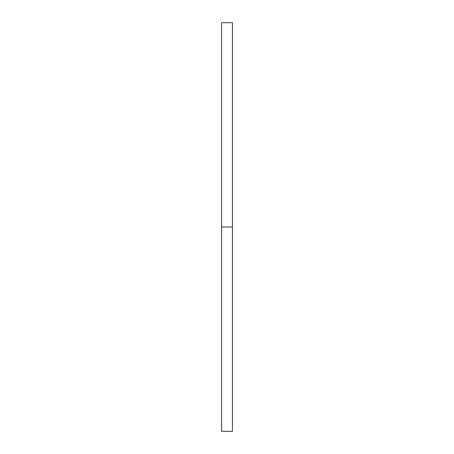 <?xml version="1.0" encoding="UTF-8"?>
<svg xmlns="http://www.w3.org/2000/svg" width="454" height="454" viewBox="0 0 454 454"><rect width="100%" height="100%" fill="white"/><g stroke="black" fill="none" stroke-linecap="round" stroke-linejoin="round"><path stroke-width="0.34" stroke-dasharray="2.27 1.7" d="M221.552 227L232.448 227L232.448 431.3L232.448 227L221.552 227L221.552 22.7L221.552 227M232.448 22.7L232.448 227L232.448 22.7"/><path stroke-width="0.68" d="M221.552 431.3L221.552 22.7L221.552 431.3L232.448 431.3L232.448 227L221.552 227L232.448 227L232.448 22.7L232.448 431.3M221.552 22.7L232.448 22.7"/></g></svg>
